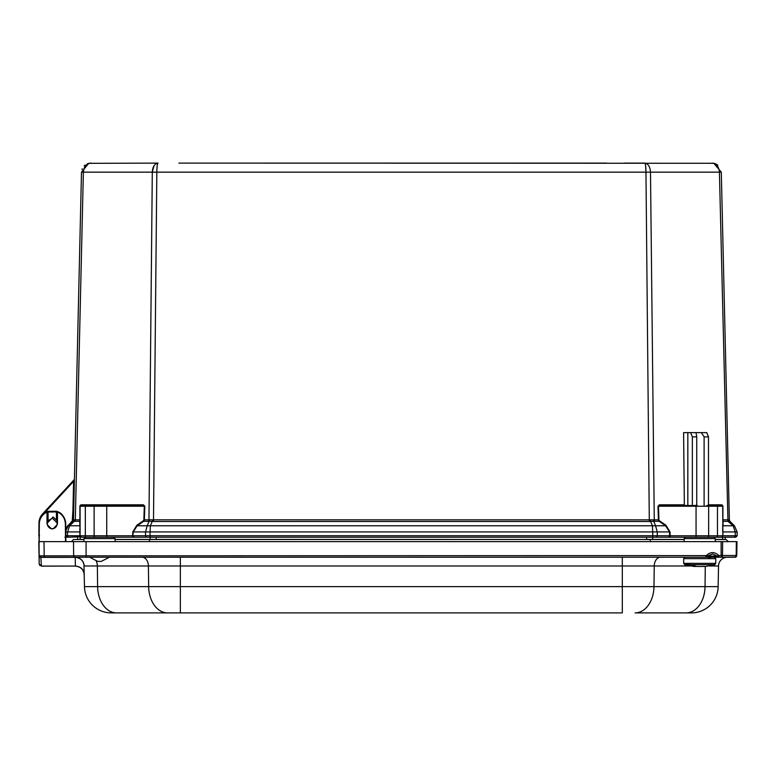 <?xml version="1.0" encoding="UTF-8"?>
<svg xmlns="http://www.w3.org/2000/svg" width="776" height="776" viewBox="0 0 776 776"><rect width="100%" height="100%" fill="white"/><g stroke="black" fill="none" stroke-linecap="round" stroke-linejoin="round"><path stroke-width="1.16" d="M178.858 163.106L713.823 163.28L721.302 172.156L729.372 519.959L730.012 521.433L729.314 519.881L729.935 521.356L728.548 521.278L727.946 519.804L729.314 519.881M87.29 163.784L90.743 163.106C86.311 163.688 83.847 166.704 83.371 172.156L75.301 519.852L73.477 519.881L72.779 521.433L73.477 519.881L81.49 172.156L88.745 163.329L158.013 163.106C157.305 163.688 156.907 166.704 156.83 172.156L645.962 172.156C645.884 166.704 645.486 163.688 644.778 163.106L623.933 163.106M606.405 163.106L196.386 163.106M644.778 163.106C648.222 163.688 650.123 166.704 650.492 172.156L719.42 172.156C718.945 166.704 716.481 163.688 712.038 163.106L713.823 163.28L712.038 163.106M81.49 172.156L152.3 172.156C152.668 166.704 154.569 163.688 158.013 163.106L157.586 163.736M84.894 165.201L84.215 165.812M82.217 168.77L81.975 169.411M156.771 163.329L155.918 163.755M154.017 165.754L152.3 172.02M645.205 163.736L645.428 164.609M645.603 165.744L645.962 172.02M157.198 165.686L157.353 164.657M717.839 165.152L715.433 163.755M715.394 163.736L713.823 163.28M708.488 504.807L721.486 504.807L722.902 506.233L722.902 519.852L727.946 519.804M80.064 505.535L79.889 506.233L80.811 505.506L106.729 505.506L80.811 505.506L81.305 504.807L143.434 504.807L144.811 506.233L144.365 519.852L143.25 520.822L143.609 521.327L144.365 519.852L149.399 519.813L658.426 519.852L657.98 506.233L659.862 505.506L659.357 504.807L684.354 504.807L683.607 432.61L706.742 432.61L708.488 436.878L708.488 505.506L721.981 505.506A0.708 0.708 0 0 1 722.698 506.214L722.805 505.709M80.093 519.833L79.734 521.327L74.845 521.327L75.301 519.852L79.889 519.852L79.889 506.233L80.782 504.904M722.66 537.215L722.66 539.427L725.191 539.427L725.191 537.215L734.309 537.215L721.903 537.215L722.902 535.76L722.698 506.214L721.486 504.807L722.155 504.972M697.207 505.506L696.518 504.807M687.827 505.506L687.827 432.61M684.354 504.807L684.674 505.506M658.426 519.852L659.183 521.327L659.542 520.822L658.426 519.852M721.302 172.156L719.42 172.156L727.946 521.327L723.057 521.327L722.698 519.833M143.861 519.833L144.307 506.214L144.811 506.233M142.929 505.506L106.729 505.506L106.729 506.214L144.307 506.214L142.929 505.506L143.434 504.807M81.519 537.215L79.889 535.76L85.321 535.789A1.426 1.009 -90 0 0 86.32 537.215L81.519 537.215A1.426 1.426 0 0 1 80.093 535.789L80.093 506.214A0.708 0.708 0 0 1 80.811 505.506L82.799 505.506L80.811 505.506L80.093 506.214L80.811 505.506L80.093 506.214L94.129 506.214L94.129 535.789L132.638 535.789L132.764 531.909L136.838 525.265L143.25 520.822M65.766 528.301L72.275 520.929L72.779 521.433L73.419 519.959L72.701 519.939L73.604 481.363L74.35 479.762M43.825 513.625L73.604 481.363L73.08 480.877L74.331 479.519M38.984 523.014L38.955 523.014A13.541 13.541 0 0 1 42.554 513.955L73.08 480.877M706.878 505.506L721.981 505.506M659.862 505.506L696.062 505.506L696.062 506.214L658.485 506.214L658.931 519.833M690.611 432.61L692.357 436.878L696.732 436.878L696.043 432.804M701.31 432.61L704.113 436.878L708.488 436.878M696.732 505.506L696.732 436.878M704.113 436.878L704.113 505.506M692.357 505.506L692.357 436.878M659.542 520.822L665.953 525.265L670.028 531.909L670.154 535.789L669.649 535.76L669.523 531.929L670.028 531.909M653.392 519.813L653.693 521.288L654.284 521.327L650.492 172.156L645.962 172.156L649.308 521.501L153.483 521.501L156.83 172.156L152.3 172.156L148.953 519.852L148.507 521.327L143.609 521.327L137.197 525.769L133.268 531.929L145.539 531.929L147.197 525.769L150.379 525.769L150.069 531.929L652.723 531.929L652.412 525.769L655.584 525.769L657.253 531.929L669.523 531.929L665.595 525.769L659.183 521.327L654.284 521.327M650.259 519.939L650.569 521.414L653.693 521.288L655.584 525.769L665.595 525.769L665.953 525.265M152.532 519.939L152.222 521.414L149.099 521.288L149.399 519.813M74.845 519.804L74.244 521.278L72.857 521.356L74.845 521.327M79.734 521.327L80.093 531.909M74.244 521.278L69.665 525.769L68.346 525.769L65.785 530.765L68.346 525.769L72.857 521.356M729.935 521.356L734.445 525.769L729.935 521.356M722.698 531.909L722.698 525.265M722.698 506.214L717.47 506.214L717.47 535.789L722.698 535.789A1.426 1.426 0 0 1 721.273 537.215L656.283 537.215L657.291 535.76L657.253 531.929L652.723 531.929L652.762 535.76L669.649 535.76L668.64 537.215M134.151 537.215L133.142 535.76L145.5 535.76L146.509 537.215L132.638 537.215L150.03 537.215L150.069 531.929L145.539 531.929L145.5 535.76L652.762 535.76L652.762 537.215L656.283 537.215M735.774 537.215L737.2 535.76L722.902 535.76L722.902 531.929L735.231 531.929L735.318 535.76L734.309 537.215L735.774 537.215L737.2 535.76L737.113 531.929L734.445 525.769L733.126 525.769L727.946 521.327M721.903 537.215L721.273 537.215M652.762 537.215L146.509 537.215M132.764 531.909L133.268 531.929L132.638 537.215L95.138 537.215A1.426 1.009 -90 0 1 94.129 535.789L85.321 535.789L85.321 506.214A0.708 0.504 90 0 1 85.826 505.506M80.219 536.846L68.482 537.215L67.473 535.76L67.561 531.929L79.889 531.929L79.841 528.495M64.874 537.215L67.017 537.215L65.591 535.76L67.017 537.215L65.591 535.76L67.017 537.215L68.482 537.215M715.327 541.629L715.268 538.612L713.842 537.215L696.062 537.215L696.062 535.789L670.154 535.789L670.154 537.215M737.113 531.929L735.231 531.929L733.126 525.769L723.057 525.769L723.057 521.327M148.507 521.327L149.099 521.288L147.197 525.769L137.197 525.769L136.838 525.265M80.093 525.265L79.734 525.769L69.665 525.769L67.561 531.929L65.679 531.929M43 514.362L42.554 513.955A13.541 13.541 0 0 0 38.955 523.014L38.848 535.867L39.557 535.789L38.848 535.789M68.346 525.769A8.905 8.905 0 0 0 65.785 530.765A8.905 8.905 0 0 1 68.346 525.769L67.852 525.265M77.6 537.215L77.6 539.427A2.212 2.212 0 0 0 77.6 539.495M80.888 537.215L79.889 535.76L79.889 531.929M67.017 537.215L65.591 535.76L79.889 535.76M726.161 539.495L728.295 541.629L726.161 539.495L715.288 539.495M684.151 539.495L649.842 539.495L650.725 541.629M73.574 539.495L71.441 541.629L73.574 539.495L83.944 539.495M115.081 539.495L649.842 539.495M149.894 539.495L149.011 541.629M56.929 524.867A4.811 4.811 0 0 1 53.408 528.485M47.54 522.762A4.811 4.811 0 0 1 51.051 519.154M57.017 524.78L53.321 528.572M57.114 520.861L53.146 517L52.157 518.019L57.114 522.849M52.157 518.019L47.355 522.956M51.274 528.601L47.472 524.906M65.475 541.629L66.591 541.629L65.882 541.629L65.727 523.829C64.641 517.214 62.109 513.227 58.132 511.879L57.666 511.675M722.65 541.629L722.475 555.49L736.744 555.49A1.785 1.785 0 0 1 734.959 557.236L736.744 555.49L736.987 541.629L38.8 541.629L39.033 555.238M115.061 538.612L83.963 538.612L85.379 537.215L113.636 537.215L115.061 538.612L115.12 541.629M65.523 541.629L65.368 523.839C65.097 518.562 62.643 514.682 57.977 512.208L57.472 512.529L57.472 523.819C53.98 530.571 50.488 530.571 46.997 523.819L46.997 512.635L46.482 512.315C41.914 514.847 39.518 518.727 39.314 523.945L39.159 541.629M84.274 574.366C83.682 569.312 80.714 566.548 75.369 566.073L41.4 566.14L39.188 563.977L38.955 523.945A13.386 13.386 0 0 1 46.317 511.995L47.821 511.345L46.317 511.995C42.428 513.372 39.974 517.359 38.955 523.945A13.386 13.386 0 0 1 46.317 511.995L47.821 511.345L56.629 511.268L47.821 511.345L56.629 511.268L58.132 511.879A13.386 13.386 0 0 1 65.727 523.829L65.368 523.839M41.4 566.14L40.856 557.381L75.224 557.352L75.369 566.073L41.4 566.073L39.188 563.977L39.052 555.839L40.468 557.236A1.426 1.426 0 0 1 39.052 555.839L44.193 555.839L44.019 541.629M40.468 557.236A1.426 1.426 0 0 1 39.052 555.839L40.856 557.381L45.202 557.236A1.426 1.009 -90 0 1 44.193 555.839L706.383 555.606C710.36 551.658 714.492 551.62 718.76 555.49L719.294 557.236L735.774 557.042M706.383 555.606L707.324 556.082L712.552 553.957L717.538 556.188L718.76 555.49L722.475 555.49A1.785 1.261 90 0 1 721.214 557.236L734.959 557.236A1.785 1.785 0 0 0 736.744 555.49L736.259 556.082M46.482 512.315L46.317 511.995A0.708 0.708 0 0 1 47.355 512.635L47.821 511.345L48.063 512.005L56.405 511.937L56.629 511.268L58.132 511.879L57.181 512.228L58.132 511.879A13.386 13.386 0 0 1 65.727 523.829M56.405 520.172L56.405 511.937L57.114 512.529L57.114 523.819A4.879 4.879 0 0 1 52.234 528.698A4.879 4.879 0 0 1 47.355 523.819L46.997 512.635M57.472 512.529L57.114 512.529A0.708 0.708 0 0 1 58.132 511.879L57.977 512.208M39.188 563.977L39.867 565.529M45.202 557.236L705.908 557.236L705.908 555.839M721.137 541.629L721.137 557.236L705.908 557.236L707.324 556.082L717.47 556.082M721.214 557.236L734.93 557.236A1.785 1.261 -90 0 0 736.191 555.49L736.356 541.629M78.58 557.895L75.224 557.236L65.475 557.236L75.224 557.352C80.568 557.847 83.536 560.728 84.128 565.985A8.905 8.905 0 0 0 75.224 557.236L56.405 557.236M57.472 523.819L56.832 525.439M46.997 523.819L48.063 521.278L51.148 519.057M690.485 557.236L688.225 557.236M708.197 558.642A8.905 6.295 90 0 1 711.582 557.236L718.479 557.052M735.308 557.236L719.294 557.236L717.538 556.188M41.244 557.236L48.063 557.236M84.109 565.52L83.915 564.181M709.448 565.985L718.518 565.985A8.905 8.905 0 0 1 727.422 557.236A8.905 8.905 0 0 0 718.518 565.985L718.159 586.637A26.724 26.724 0 0 1 691.445 612.894A26.724 26.724 0 0 0 718.159 586.637A26.724 26.724 0 0 1 691.445 612.894L686.139 612.894A26.724 18.896 -90 0 0 705.035 586.637L718.159 586.637M83.789 563.706L83.517 562.891M82.819 561.494L82.421 560.893M689.98 565.985L97.359 565.985L97.611 586.637A26.724 18.896 90 0 0 116.507 612.894L111.21 612.894A26.724 26.724 0 0 1 84.487 586.637A26.724 26.724 0 0 0 111.21 612.894A26.724 26.724 0 0 1 84.487 586.637L83.934 564.298M75.379 566.14C80.714 566.655 83.682 569.565 84.283 574.9C83.682 569.565 80.714 566.655 75.379 566.14L75.369 566.073M660.531 557.236A8.905 6.295 90 0 0 654.236 565.985L653.984 586.637A26.724 18.896 90 0 1 635.088 612.894L686.139 612.894M180.352 557.236L180.352 612.894L622.303 612.894L622.303 586.637L705.035 586.637L705.287 566.47M180.352 612.894L167.558 612.894A26.724 18.896 -90 0 1 148.662 586.637L622.303 586.637L622.303 557.236M116.507 612.894L167.558 612.894M715.753 563.357L683.685 563.357L684.665 564.685L714.774 564.685L715.753 563.357L715.753 558.642L714.347 557.236M714.774 564.685L705.588 566.461L697.003 566.461L689.534 564.685M686.547 564.685L694.016 566.461L684.665 564.685M699.874 566.47L702.59 566.451M704.346 566.461L702.746 566.383M704.288 566.47L705.588 566.461M697.003 566.461L702.144 566.461M696.567 566.422L694.016 566.461M686.12 564.365L689.098 564.365M101.258 561.387L99.027 561.387L101.258 561.387M657.98 506.233L659.357 504.807M72.934 510.133L72.275 520.929M707.654 537.215A1.426 1.009 -90 0 0 708.653 535.789L696.062 535.789L696.062 506.214L717.47 506.214A0.708 0.504 90 0 0 716.966 505.506M649.308 521.501L650.569 521.414L652.412 525.769L150.379 525.769L152.222 521.414L153.483 521.501M94.633 505.506A0.708 0.504 90 0 0 94.129 506.214L106.729 506.214L106.729 537.215M708.158 505.506A0.708 0.504 90 0 1 708.653 506.214L708.653 535.789L717.47 535.789A1.426 1.009 90 0 1 716.471 537.215M652.684 537.215L652.684 539.427L684.151 539.427M715.288 539.427L722.66 539.427A2.212 1.562 90 0 1 722.66 539.495M646.592 537.215L646.592 539.427L652.684 539.427A2.212 1.562 90 0 1 652.684 539.495M156.199 537.215L156.199 539.427L646.592 539.495M150.107 537.215L150.107 539.427L156.199 539.495M80.132 537.215L80.132 539.427L83.944 539.427M115.081 539.427L150.107 539.427A2.212 1.562 90 0 0 150.107 539.495M77.6 539.427L80.132 539.427A2.212 1.562 90 0 0 80.132 539.495M715.268 538.612L684.16 538.612L684.112 541.629M74.671 557.236A1.426 1.009 -90 0 1 73.662 555.839L73.487 541.629M86.087 557.236L86.087 541.629M40.585 556.693L39.081 557.643M48.063 521.278L48.063 512.005M111.21 612.894A26.724 26.724 0 0 1 84.487 586.637L148.662 586.637L148.41 565.985A8.905 6.295 90 0 0 142.115 557.236M84.128 565.985L97.359 565.985A8.905 6.295 90 0 0 96.35 561.3M683.685 563.357L683.685 558.642L715.753 558.642M90.753 163.106L88.745 163.329L90.753 163.106M83.963 538.612L83.905 541.629M684.16 538.612L685.586 537.215M736.793 552.56L736.744 555.606M683.685 558.642L685.082 557.236M109.348 557.236L101.326 561.387L97.698 561.387L89.677 557.236"/></g></svg>
